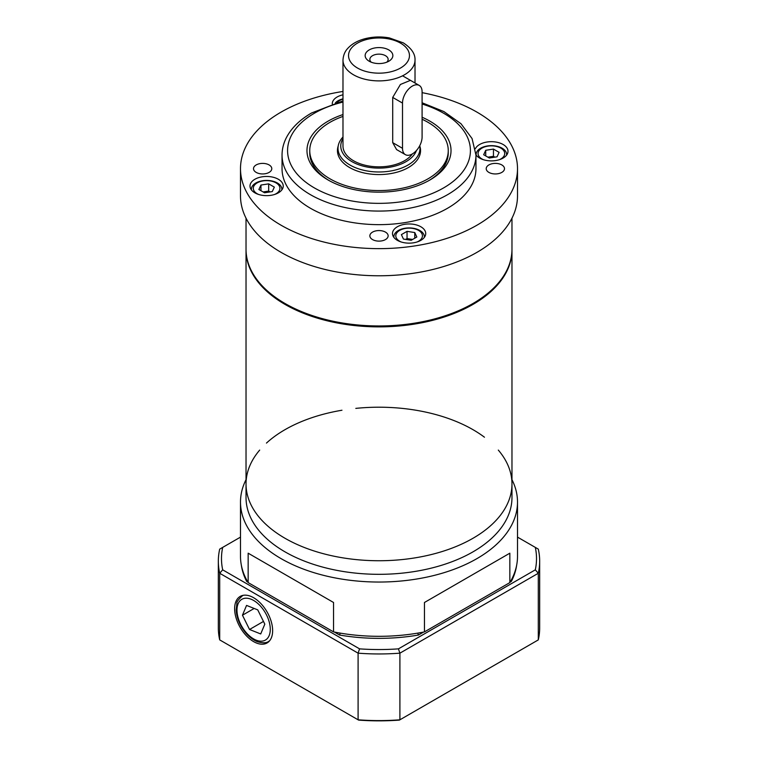 <?xml version="1.0" encoding="UTF-8"?>
<svg xmlns="http://www.w3.org/2000/svg" width="758" height="758" viewBox="0 0 758 758"><rect width="100%" height="100%" fill="white"/><g stroke="black" fill="none" stroke-linecap="round" stroke-linejoin="round"><path stroke-width="1.14" d="M372.538 239.575A9.143 5.278 0 0 0 382.496 240.722A9.143 5.278 0 0 0 388.143 235.842A9.143 5.278 0 0 0 379 230.565A9.143 5.278 0 0 0 369.857 235.842A9.143 5.278 0 0 0 372.538 239.575M256.185 172.398A9.143 5.278 0 0 0 266.153 173.544A9.143 5.278 0 0 0 271.79 168.664A9.143 5.278 0 0 0 262.656 163.387A9.143 5.278 0 0 0 253.513 168.664A9.143 5.278 0 0 0 256.185 172.398M488.882 172.398A9.143 5.278 0 0 0 498.849 173.544A9.143 5.278 0 0 0 504.487 168.664A9.143 5.278 0 0 0 495.344 163.387A9.143 5.278 0 0 0 486.21 168.664A9.143 5.278 0 0 0 488.882 172.398M422.092 119.271A69.253 39.985 180 0 1 448.253 150.577A69.253 39.985 180 0 1 379 190.561A69.253 39.985 180 0 1 309.747 150.577L309.747 152.832A69.253 39.985 0 0 0 329.067 180.546M428.933 180.546A69.253 39.985 0 0 0 448.253 152.832L448.253 150.577M422.092 117.253A72.029 41.586 180 0 1 429.928 179.978A72.029 41.586 180 0 1 328.072 179.978A72.029 41.586 180 0 1 328.072 121.166A72.029 41.586 180 0 1 342.986 114.562M473.02 303.475L472.243 303.93A131.864 76.132 180 0 1 285.757 303.93L284.98 303.475A132.972 76.766 0 0 0 473.02 303.475L473.02 303.475A132.972 76.766 0 0 0 511.972 249.192L511.972 218.2M246.028 218.2L246.028 249.192A132.972 76.766 0 0 0 284.98 303.475M397.363 226.765A16.619 9.598 0 0 0 392.492 233.549A16.619 9.598 0 0 0 409.112 243.147A16.619 9.598 0 0 0 425.731 233.549A16.619 9.598 0 0 0 415.469 224.69A16.619 9.598 0 0 0 397.363 226.765M475.958 154.85A16.619 9.598 0 0 0 494.529 160.705A16.619 9.598 0 0 0 508.002 151.287A16.619 9.598 0 0 0 497.741 142.419A16.619 9.598 0 0 0 479.634 144.494A16.619 9.598 0 0 0 475.38 148.682M342.986 94.816A16.619 9.598 0 0 0 337.13 96.996A16.619 9.598 0 0 0 332.269 103.78A16.619 9.598 0 0 0 332.269 103.893M254.868 192.835A16.619 9.598 0 0 0 272.975 194.92A16.619 9.598 0 0 0 283.236 186.051A16.619 9.598 0 0 0 266.617 176.462A16.619 9.598 0 0 0 249.998 186.051A16.619 9.598 0 0 0 254.868 192.835M282.042 155.096A96.958 55.978 180 0 0 341.896 206.811A96.958 55.978 180 0 0 447.561 194.683A96.958 55.978 180 0 0 475.958 155.096L475.958 168.664A96.958 55.978 180 0 1 447.561 208.251A96.958 55.978 180 0 1 341.896 220.388A96.958 55.978 180 0 1 282.042 168.664L282.042 155.096C282.071 148.871 283.615 142.855 286.695 137.056C291.811 127.628 300.111 119.593 311.585 112.98L342.986 100.89M422.092 92.665A138.506 79.969 180 0 1 517.506 168.664A138.506 79.969 180 0 1 476.943 225.211A138.506 79.969 180 0 1 325.997 242.551A138.506 79.969 180 0 1 240.494 168.664A138.506 79.969 180 0 1 342.986 91.453M517.506 168.664L517.506 195.81A138.506 79.969 180 0 1 476.943 252.357A138.506 79.969 180 0 1 325.997 269.687A138.506 79.969 180 0 1 240.494 195.81L240.494 168.664M342.986 138.648A38.232 22.067 0 0 0 368.691 167.3A38.232 22.067 0 0 0 416.436 150.52M419.752 145.697A40.998 23.669 180 0 1 419.998 148.312A40.998 23.669 180 0 1 394.691 170.18A40.998 23.669 180 0 1 350.006 165.045A40.998 23.669 180 0 1 338.002 148.312A40.998 23.669 180 0 1 342.986 136.999M386.779 62.194A9.143 5.278 0 0 0 388.143 59.418A9.143 5.278 0 0 0 379 54.14A9.143 5.278 0 0 0 369.857 59.418A9.143 5.278 0 0 0 371.221 62.194M369.203 61.227A13.852 7.997 0 0 0 388.797 61.227A13.852 7.997 0 0 0 388.797 49.924A13.852 7.997 0 0 0 369.203 49.924A13.852 7.997 0 0 0 369.203 61.227L369.203 61.227M415.014 82.992L415.014 60.1A36.014 20.788 180 0 1 392.786 79.306A36.014 20.788 180 0 1 353.531 74.805A36.014 20.788 180 0 1 342.986 60.1L342.986 146.048A36.014 20.788 0 0 0 353.531 160.753A36.014 20.788 0 0 0 412.305 153.969M405.378 154.651A13.852 7.997 120 0 0 416.047 150.937A13.852 7.997 120 0 0 422.092 136.999L422.092 91.765A13.852 7.997 120 0 0 419.221 85.427A13.852 7.997 120 0 0 408.553 89.131A13.852 7.997 120 0 0 402.507 103.079L402.507 148.312A13.852 7.997 120 0 0 405.378 154.651L396.576 149.572L392.71 142.656L392.71 97.422L400.413 84.47L410.429 80.348M511.963 249.647A132.972 76.766 180 0 1 511.972 250.093A132.972 76.766 180 0 1 379 326.869A132.972 76.766 180 0 1 246.028 250.093A132.972 76.766 180 0 1 246.037 249.647M498.309 450.081A132.972 76.766 180 0 1 511.972 483.974A132.972 76.766 180 0 1 379 560.74A132.972 76.766 180 0 1 246.028 483.974A132.972 76.766 180 0 1 259.691 450.081M419.818 146.076A41.557 23.991 180 0 1 420.557 150.577A41.557 23.991 180 0 1 379 174.567A41.557 23.991 180 0 1 337.443 150.577A41.557 23.991 180 0 1 338.182 146.076M309.747 150.577A69.253 39.985 180 0 1 342.986 116.419M355.815 408.382A132.972 76.766 180 0 1 473.02 429.691A132.972 76.766 180 0 1 484.457 437.214M511.972 483.974A132.972 76.766 180 0 1 379 560.74A132.972 76.766 180 0 1 246.028 483.974L246.028 497.542A132.972 76.766 180 0 0 379 574.318A132.972 76.766 180 0 0 511.972 497.542L511.972 250.093M266.465 443.079A132.972 76.766 180 0 1 341.962 410.239M511.972 479.681A138.506 79.969 180 0 1 517.506 502.071A138.506 79.969 180 0 1 379 582.04A138.506 79.969 180 0 1 240.494 502.071A138.506 79.969 180 0 1 246.028 479.681M517.506 502.071L517.506 556.353A138.506 79.969 180 0 1 509.84 582.599L509.84 553.188L424.452 602.487L424.452 631.888A138.506 79.969 180 0 1 333.548 631.888L333.548 602.487L248.16 553.188L248.16 582.599A138.506 79.969 180 0 1 240.494 556.353L240.494 502.071M333.548 631.888L248.16 582.599M509.84 582.599L424.452 631.888M509.84 553.188L424.452 602.487M333.548 602.487L248.16 553.188M253.636 641.628A26.871 15.511 -120 0 0 267.356 642.784A26.871 15.511 -120 0 0 267.072 611.924A26.871 15.511 -120 0 0 240.485 596.252A26.871 15.511 -120 0 0 236.003 617.685A26.871 15.511 -120 0 0 253.636 641.628M399.39 720.1A159.559 92.125 180 0 1 358.61 720.1L358.098 719.806L358.098 653.169L219.697 573.266L219.697 639.894L358.098 719.806A160.668 92.76 0 0 0 399.902 719.806L538.303 639.894L538.303 573.266L399.902 653.169L399.902 719.806L399.39 720.1M240.494 537.119L222.691 547.39A157.512 90.941 0 0 0 222.691 569.836L359.567 648.857A157.512 90.941 0 0 0 398.433 648.857L535.309 569.836A157.512 90.941 0 0 0 535.309 547.39L517.506 537.119M516.624 565.392A138.127 79.742 180 0 1 511.366 581.395L510.125 582.116M423.618 632.058L418.463 635.033A138.127 79.742 180 0 1 339.537 635.033L334.382 632.058M247.875 582.116L246.634 581.395A138.127 79.742 180 0 1 241.376 565.392M398.433 648.857A1816.443 1483.112 60 0 0 399.902 653.169A160.668 92.76 180 0 1 358.098 653.169A1816.443 1483.112 120 0 0 359.567 648.857M535.309 547.39L538.303 549.124A160.668 92.76 180 0 1 539.668 561.195A160.668 92.76 180 0 1 538.303 573.266A1816.443 1483.112 -120 0 0 535.309 569.836M538.303 639.894A160.668 92.76 0 0 0 539.668 627.823L539.668 561.195M222.691 569.836A1816.443 1483.112 -60 0 0 219.697 573.266A160.668 92.76 180 0 1 218.332 561.195A160.668 92.76 180 0 1 219.697 549.124L222.691 547.39M218.332 561.195L218.332 627.823A160.668 92.76 0 0 0 219.697 639.894M418.463 635.033A2118.07 1729.386 -120 0 1 417.705 633.138M339.537 635.033A2118.07 1729.386 -60 0 0 340.295 633.138M260.714 633.953L264.817 624.156L257.739 609.877L246.558 605.415L242.456 615.212L249.534 629.491L260.714 633.953M263.471 621.446L249.534 629.491M254.167 608.456L242.456 615.212M494.481 157.209A6.926 3.998 0 0 0 489.592 156.925A6.926 3.998 0 0 0 488.057 157.276M499.361 159.701A13.312 7.684 0 0 0 500.801 148.104A13.312 7.684 0 0 0 481.321 148.511A13.312 7.684 0 0 0 483.414 159.701M506.562 155.191A15.236 8.793 0 0 0 506.619 154.452A15.236 8.793 0 0 0 502.156 148.227A15.236 8.793 0 0 0 485.556 146.322A15.236 8.793 0 0 0 476.147 154.452A15.236 8.793 0 0 0 476.204 155.191M494.879 157.143L493.458 156.319L487.896 157.181M497.04 156.811L499.105 152.349L493.458 149.089L485.726 150.283L483.661 154.736L489.317 158.005L497.04 156.811M485.726 155.93L485.726 150.283M493.458 156.319L493.458 149.089M342.986 99.156A13.312 7.684 0 0 0 339.47 100.606A13.312 7.684 0 0 0 337.158 102.396M342.986 98.843A15.236 8.793 0 0 0 338.115 100.729A15.236 8.793 0 0 0 335.33 102.936M269.706 191.973A6.926 3.998 0 0 0 264.826 191.689A6.926 3.998 0 0 0 263.282 192.049M274.586 194.474A13.312 7.684 0 0 0 276.888 183.427A13.312 7.684 0 0 0 257.663 182.621A13.312 7.684 0 0 0 257.199 193.754A13.312 7.684 0 0 0 258.639 194.474M281.796 189.964A15.236 8.793 0 0 0 281.853 189.225A15.236 8.793 0 0 0 277.39 183A15.236 8.793 0 0 0 260.79 181.096A15.236 8.793 0 0 0 251.381 189.225A15.236 8.793 0 0 0 251.438 189.964M270.104 191.916L268.683 191.092L263.121 191.954M260.96 185.047L258.895 189.509L264.542 192.778L272.274 191.584L274.339 187.122L268.683 183.853L260.96 185.047L260.96 190.703M268.683 191.092L268.683 183.853M412.447 239.547A6.926 3.998 0 0 0 410.902 239.187A6.926 3.998 0 0 0 406.023 239.471M417.089 241.973A13.312 7.684 0 0 0 418.53 241.252A13.312 7.684 0 0 0 418.065 230.129A13.312 7.684 0 0 0 398.841 230.925A13.312 7.684 0 0 0 401.143 241.973M424.3 237.462A15.236 8.793 0 0 0 424.347 236.723A15.236 8.793 0 0 0 414.948 228.594A15.236 8.793 0 0 0 398.338 230.498A15.236 8.793 0 0 0 393.876 236.723A15.236 8.793 0 0 0 393.933 237.462M412.608 239.452L407.046 238.59L405.625 239.414M403.455 239.083L411.187 240.277L416.834 237.008L414.768 232.554L407.046 231.351L401.389 234.62L403.455 239.083M407.046 238.59L407.046 231.351M414.768 238.202L414.768 232.554M342.986 102.065A91.415 52.776 0 0 0 314.362 113.255A91.415 52.776 0 0 0 321.004 191.376A91.415 52.776 0 0 0 455.008 179.892A91.415 52.776 0 0 0 422.092 104.026M400.546 43.14A30.472 17.595 0 0 0 349.571 51.023A30.472 17.595 0 0 0 386.883 72.569A30.472 17.595 0 0 0 400.546 43.14M269.621 640.775A26.322 15.198 60 0 1 268.749 641.344C266.465 643.163 262.581 643.248 257.095 641.59C250.898 638.918 245.649 633.934 241.357 626.61C238.173 621.001 236.458 615.43 236.193 609.896L236.913 603.302C236.524 602.07 238.372 599.55 242.437 595.76A26.322 15.198 60 0 1 243.365 595.295M256.166 640.15A23.545 13.597 -120 0 0 266.617 615.145A23.545 13.597 -120 0 0 238.116 603.756A23.545 13.597 -120 0 0 256.166 640.15M402.507 148.312L392.71 142.656M402.507 103.079L392.71 97.422M475.958 155.096L472.063 138.543L460.987 123.725L443.904 111.578L422.092 102.766M415.014 60.1C415.327 53.903 411.423 48.161 403.313 42.865L389.318 37.9C380.923 36.403 372.709 36.706 364.655 38.81C357.397 40.761 351.721 44.002 347.619 48.54C346.899 49.365 343.412 52.861 342.986 60.1M419.998 154.48L419.998 148.312M338.002 154.48L338.002 148.312M246.028 250.093L246.028 483.974M268.749 641.344L269.507 640.908M242.437 595.76L243.195 595.324M506.619 155.115L506.619 154.452M476.147 155.115L476.147 154.452M258.307 282.308L258.307 281.408M281.853 189.888L281.853 189.225M251.381 189.888L251.381 189.225M417.421 323.59L417.421 322.917M400.802 325.826L400.802 325.182M424.347 237.387L424.347 236.723M393.876 237.387L393.876 236.723M419.221 85.427L402.583 75.809"/></g></svg>
